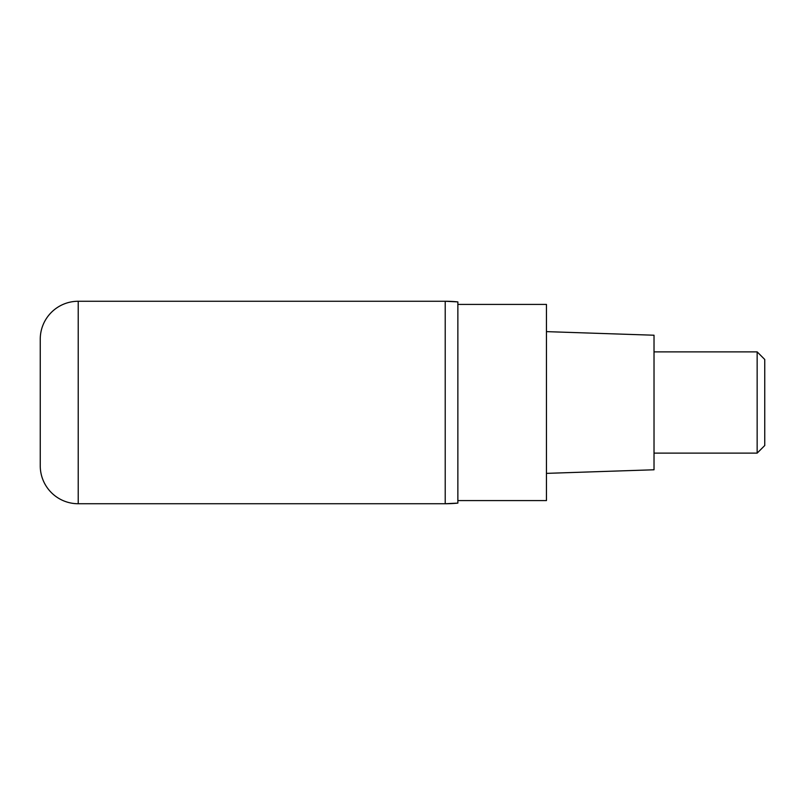 <?xml version="1.0" encoding="UTF-8"?>
<svg xmlns="http://www.w3.org/2000/svg" width="805" height="805" viewBox="0 0 805 805"><rect width="100%" height="100%" fill="white"/><g stroke="black" fill="none" stroke-linecap="round" stroke-linejoin="round"><path stroke-width="1.21" d="M445.215 301.261L78.216 301.261L78.216 503.739L445.215 503.739L445.215 301.261L445.215 503.739A126.546 126.546 180 0 0 457.864 503.105L457.864 301.895A126.546 126.546 -0 0 0 445.215 301.261L457.864 301.895M78.216 503.739A37.966 37.966 0 0 1 40.25 465.773L40.25 339.227A37.966 37.966 0 0 1 78.216 301.261M457.864 500.579L546.454 500.579L546.454 304.421L457.864 304.421M546.454 473.37L654.022 469.778L654.022 335.222L546.454 331.63M654.022 453.124L757.153 453.124L757.153 351.876L654.022 351.876M757.153 351.876L764.75 359.473L764.75 445.527L757.153 453.124M457.864 503.105L445.215 503.739"/></g></svg>
